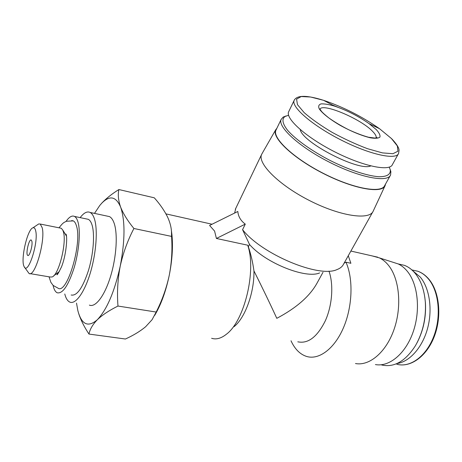 <?xml version="1.0" encoding="UTF-8"?>
<svg xmlns="http://www.w3.org/2000/svg" width="462" height="462" viewBox="0 0 462 462"><rect width="100%" height="100%" fill="white"/><g stroke="black" fill="none" stroke-linecap="round" stroke-linejoin="round"><path stroke-width="0.69" d="M76.513 303.13L77.864 310.683C81.601 324.705 88.098 327.714 97.355 319.716C92.683 324.526 89.888 329.308 88.981 334.066L125.416 339.016C133.449 335.36 140.182 331.277 145.611 326.755L152.079 319.704L156.191 312.046C162.185 300.202 166.551 287.895 169.294 275.127C171.725 262.306 172.482 249.399 171.552 236.4L171.466 231.306C171.154 226.894 169.941 222.32 167.827 217.585C164.663 210.984 160.152 204.395 154.302 197.817L118.89 189.541C117.741 194.635 118.318 200.479 120.622 207.086C116.02 196.385 109.737 195.08 101.773 203.182L99.728 205.526L94.496 213.386M154.706 315.355C161.076 304.585 165.939 291.17 169.294 275.127C172.193 260.412 173.083 247.026 171.962 234.973L171.362 230.243M88.981 334.066C84.355 327.113 80.948 320.374 78.765 313.837M99.728 205.526L101.923 202.991C106.404 198.279 112.058 193.797 118.89 189.541M120.622 207.086C123.279 213.791 127.708 220.923 133.911 228.494C127.703 240.356 123.14 252.899 120.236 266.124C125.104 240.384 125.237 220.703 120.622 207.086M120.236 266.124C117.683 279.412 116.932 292.717 117.977 306.052C109.257 310.383 102.379 314.94 97.355 319.716C106.918 309.575 114.547 291.713 120.236 266.124M31.89 241.274L31.272 240.044C29.025 238.415 25.37 254.527 27.778 255.44C29.522 256.837 32.877 245.316 31.89 241.274M297.799 341.811C308.062 343.982 317.238 336.971 325.329 320.778C332.311 305.272 333.755 284.569 328.979 271.13M234.02 326.686C245.131 317.983 254.429 292.33 253.95 270.911C262.422 287.814 270.039 303.621 276.796 318.33C296.402 307.963 309.817 296.217 317.053 283.096L323.002 272.274M211.625 338.294C216.274 339.766 221.234 338.386 226.513 334.142C244.577 320.778 256.629 270.27 247.678 245.195L248.36 246.748C250.93 254.337 252.795 262.393 253.95 270.911M247.678 245.195L216.412 238.461L214.587 231.075L209.586 225.456L237.82 211.475C238.277 216.574 240.766 220.784 245.287 224.116L242.567 229.672C261.694 254.233 319.046 278.141 336.919 269.612C340.159 268.399 342.365 266.603 343.526 264.212L372.77 211.931M348.273 255.729L350.889 263.282L345.98 262.208L344.109 263.173M248.36 246.748L249.503 244.438L242.567 229.672M216.412 238.461L245.287 224.116M355.48 363.536C369.513 366.251 386.296 352.108 394.144 329.152C402.061 306.248 399.364 278.834 388.617 265.494C385.88 262.064 382.825 259.534 379.446 257.912L372.216 255.919M291.014 340.783C294.837 349.168 300.092 354.406 306.78 356.502C319.086 360.158 334.575 348.677 343.555 327.518C352.564 306.404 353.413 278.8 345.98 262.208M53.072 285.366C53.939 289.391 55.307 291.857 57.178 292.775C62.67 293.965 68.318 285.637 74.122 267.798C79.094 251.068 80.694 231.15 77.974 221.979C77.119 219.063 75.959 217.215 74.498 216.43C71.997 215.252 69.167 216.921 66.014 221.431M71.154 294.999C76.888 296.223 82.669 288.005 88.502 270.345C93.491 253.777 94.929 234.015 92.002 224.879C91.078 221.974 89.853 220.126 88.323 219.329L86.394 218.924M49.047 276.819L50.86 282.317L53.159 285.447L58.085 288.19C66.99 294.739 82.403 243.093 76.449 225.872C75.693 223.256 74.659 221.593 73.354 220.894L71.708 220.565M58.073 273.527L56.965 274.486C56.895 275.745 58.385 273.25 61.44 266.996C66.043 255.971 67.539 238.149 66.181 234.529L65.367 234.038M57.236 273.238L58.137 273.435M66.464 236.273L65.558 234.523M53.656 275.843L59.344 271.529M30.042 273.62L50.196 277.015L52.114 276.963C58.714 275.075 66.857 242.856 63.438 231.976L62.763 230.041L61.261 228.257L60.129 228.032M24.63 267.342L29.019 273.446C34.725 278.066 45.674 240.436 42.204 227.76L40.234 224.041L38.687 223.955L37.214 224.942M35.713 230.919C35.158 228.419 34.246 227.379 32.964 227.801C27.391 228.979 20.288 260.302 24.151 266.632C27.824 275.791 38.675 242.637 35.713 230.919M396.985 363.542C409.586 361.792 422.401 347.534 427.564 328.447C432.75 309.373 429.521 288.155 420.287 277.113L412.872 270.842M416.932 343.012C423.423 330.573 426.253 317.123 425.415 302.662L424.763 296.951M381.693 364.986C394.144 367.758 405.411 361.296 415.488 345.605C422.926 332.461 426.212 317.989 425.34 302.194C424.335 290.101 420.946 280.48 415.159 273.331C411.948 269.479 408.333 266.811 404.308 265.315L398.856 264.085M375.415 364.576C389.258 367.18 405.613 353.748 413.144 331.953C420.743 310.21 417.943 284.107 407.305 271.281C404.602 267.983 401.582 265.54 398.25 263.952L392.839 262.214M89.374 305.116C95.472 307.819 104.683 295.801 110.591 276.288C116.534 256.826 117.92 233.622 114.056 222.99C112.867 219.675 111.336 217.544 109.459 216.597L107.04 216.077M64.767 293.982C65.899 298.36 67.579 301.062 69.797 302.09C75.543 304.758 84.471 292.527 90.367 272.736C96.292 252.997 97.938 229.533 94.415 218.844C93.33 215.511 91.903 213.38 90.136 212.451C87.156 211.065 83.83 212.786 80.163 217.619M249.503 244.438C265.211 262.843 305.827 279.117 319.612 272.921M235.799 208.298L234.627 213.063M262.277 153.228L261.561 154.556C257.45 163.577 279.065 185.175 309.742 200.675C340.378 216.28 369.479 220.409 373.186 211.186M276.94 128.141L275.641 129.903C271.569 137.728 293.278 158.316 323.706 173.689C354.088 189.166 382.409 193.959 385.169 185.47L385.51 184.107M276.264 129.545L275.906 130.296C272.309 138.213 293.844 158.454 323.752 173.573C353.626 188.785 381.595 193.653 384.731 185.505L390.223 175.652M286.094 115.939L283.142 117.088L281.098 119.491C277.668 127.073 299.509 147.083 329.614 162.301C359.679 177.61 387.624 182.86 390.575 175.029L390.875 171.748L390.211 169.548M288.6 115.246L284.921 116.534C281.583 119.19 282.536 123.856 287.791 130.527C295.842 139.639 311.96 151.109 330.434 160.632C349.012 169.906 367.382 175.935 378.869 176.732C386.856 176.779 390.667 174.538 390.303 169.999L389.316 167.1M300.236 129.591C302.217 142.417 359.02 171.708 370.761 165.922M288.9 111.25L288.588 111.896C285.47 118.803 306.375 137.503 334.898 151.923C363.386 166.424 389.778 171.72 392.417 164.57L398.284 154.002M376.339 129.66L369.121 123.666C358.264 116.083 346.714 110.222 334.476 106.093C328.788 104.435 324.307 103.702 321.032 103.898C318.688 104.678 318.104 106.358 319.294 108.957C322.384 113.404 330.099 119.485 340.338 125.456C351.449 131.503 361.411 135.609 370.235 137.786C375.104 138.588 378.326 138.369 379.908 137.127C380.417 135.343 379.227 132.854 376.339 129.66M171.552 236.4L133.911 228.494M156.191 312.046L117.977 306.052M411.879 269.923L417.891 271.269C421.962 272.73 425.606 275.34 428.823 279.112C439.443 291.487 442.036 316.308 434.349 336.365C426.732 356.45 410.452 367.977 396.794 364.241C410.089 367.989 426.264 356.393 433.841 336.192C441.493 316.043 438.865 291.141 428.401 278.898C425.294 275.231 421.794 272.69 417.891 271.269L412.693 270.103M337.884 107.259L332.478 105.03M294.554 99.625L294.109 100.462C291.158 107.022 312.381 125.485 341.089 140.003C369.767 154.603 396.142 160.285 398.585 153.465L399.076 150.208C398.972 149.486 399.151 146.558 391.528 138.594L379.521 128.707C361.989 116.476 343.341 107.017 323.585 100.323L310.626 97.014L301.224 96.546L296.569 99.116L297.47 104.637L304.175 112.641C311.434 118.982 320.755 125.554 332.143 132.363C344.167 138.895 355.983 144.352 367.585 148.724L382.455 152.899L392.914 153.707L397.949 151.23L397.326 145.928L391.435 138.536L379.521 128.707L369.121 123.666M376.056 137.988L376.062 137.965C376.611 136.475 375.491 134.309 372.701 131.456C360.938 118.815 321.564 102.229 319.854 109.442M171.962 234.973L171.466 231.306M28.095 255.498L27.778 255.44M377.749 257.184L350.883 251.057M212.064 224.232L165.956 213.877M88.323 219.329L74.498 216.43M73.354 220.894L66.447 221.252C64.235 222.488 63.6 221.858 59.021 227.812M66.118 234.188L65.24 234.015M66.118 235.412L62.763 230.041M61.261 228.257L40.234 224.041M32.964 227.801L38.687 223.955M425.415 302.662L425.34 302.194M404.308 265.315L398.152 263.923M398.25 263.952L379.446 257.912M109.459 216.597L90.136 212.451M235.314 209.315L261.561 154.556M275.641 129.903L261.688 154.25M384.938 185.967L373.319 210.88M275.906 130.296L281.098 119.491M284.921 116.534L283.142 117.088M390.303 169.999L390.875 171.748M288.588 111.896L294.109 100.462C296.783 95.039 306.606 94.993 323.585 100.323L334.476 106.093M376.051 137.988L377.038 137.526L375.156 138.086L368.48 137.226C362.531 135.585 355.873 133.062 348.504 129.66C341.164 125.918 334.609 122.003 328.829 117.931C325.011 114.888 322.499 112.612 321.292 111.111L320.004 109.072"/></g></svg>

